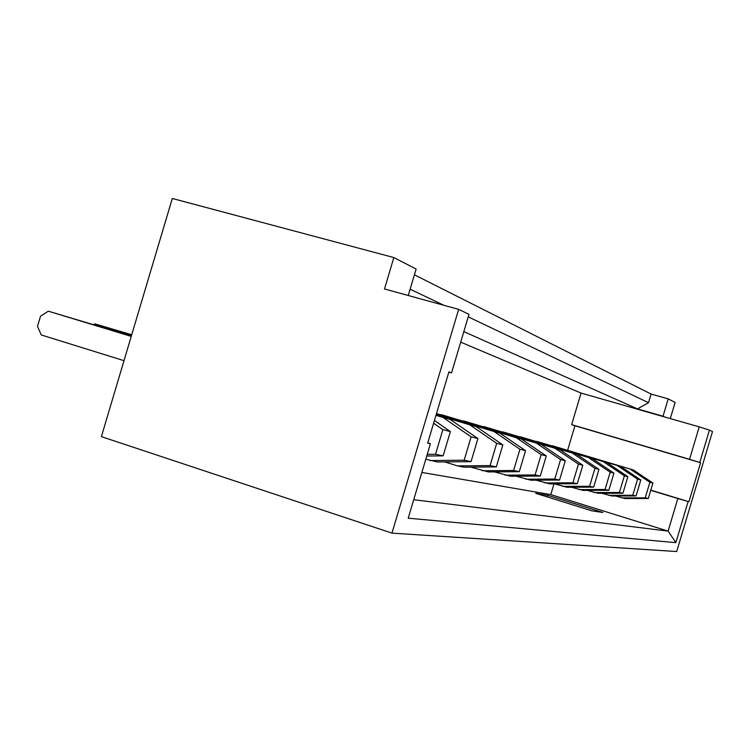 <?xml version="1.0" encoding="UTF-8"?>
<svg xmlns="http://www.w3.org/2000/svg" width="750" height="750" viewBox="0 0 750 750"><rect width="100%" height="100%" fill="white"/><g stroke="black" fill="none" stroke-linecap="round" stroke-linejoin="round"><path stroke-width="1.12" d="M670.284 418.594L675.103 402.431L668.212 398.878L651.103 394.059L414.413 274.8M567.628 450.272L574.931 425.766L571.65 424.65L581.062 393.066L664.819 417.028L663.038 416.212L668.212 398.878M421.847 472.434L550.781 494.597L668.109 531.112L677.822 498.534L688.95 501.712L700.594 462.703L689.541 459.291L699.216 426.872L709.444 430.097L699.806 462.413M650.737 490.322L677.822 498.534M550.781 494.597L553.987 483.844M664.819 417.028L699.216 426.872M408.244 295.5L416.137 269.034L393.844 257.55L384.488 288.975L458.663 309.356L391.959 533.128L676.706 551.531L712.5 431.569L709.444 430.097M393.844 257.55L172.303 198.469L101.381 436.641L391.959 533.128M448.828 372.178L451.537 372.863L448.912 371.916L427.688 443.1L430.416 443.709L427.781 442.772M451.537 372.863L468.984 314.325L458.663 309.356M688.125 501.534L675.853 542.653L408.206 518.194L430.416 443.709M663.038 416.212L637.463 408.9L463.828 331.641M581.062 393.066L460.697 342.141M571.65 424.65L689.541 459.291M535.678 493.303L547.978 495.384L602.888 512.494L591.928 510.853L535.678 493.303M413.719 499.706L668.109 531.112L675.853 542.653M441.412 414.684L541.538 444.647L441.309 415.012M463.463 420.863L559.875 449.709L463.378 421.163M483.863 426.572L576.825 454.387L483.778 426.853M502.781 431.878L592.537 458.728L502.697 432.131M520.369 436.8L607.134 462.75L520.303 437.044M536.775 441.403L620.737 466.509L536.709 441.619M552.103 445.697L633.441 470.016L552.047 445.903M650.794 490.144L688.95 501.712M574.931 425.766L700.594 462.703M633.441 470.016L652.913 483.056L648.309 498.488L624.928 498.534L615.469 495.994M630.262 469.144L649.884 482.288L645.244 497.85L621.684 497.897M652.913 483.056L649.884 482.288M648.309 498.488L645.244 497.85M620.737 466.509L640.809 479.981L636.047 495.938L611.934 496.003L601.8 493.275M617.344 465.572L637.575 479.166L632.775 495.262L608.466 495.319M640.809 479.981L637.575 479.166M636.047 495.938L632.775 495.262M607.134 462.75L627.853 476.691L622.922 493.209L598.022 493.284L587.156 490.359M603.497 461.747L624.384 475.809L619.406 492.488L594.3 492.562M627.853 476.691L624.384 475.809M622.922 493.209L619.406 492.488M592.537 458.728L613.941 473.147L608.822 490.284L583.097 490.378L571.397 487.228M588.628 457.65L610.209 472.2L605.053 489.497L579.094 489.6M613.941 473.147L610.209 472.2M608.822 490.284L605.053 489.497M576.825 454.387L598.959 469.341L593.653 487.134L567.028 487.247L554.409 483.844M572.616 453.225L594.938 468.319L589.584 486.281L562.716 486.403M598.959 469.341L594.938 468.319M593.653 487.134L589.584 486.281M559.875 449.709L582.797 465.234L577.275 483.722L549.694 483.863L536.044 480.178M555.319 448.453L578.447 464.128L572.878 482.812L545.034 482.953M582.797 465.234L578.447 464.128M577.275 483.722L572.878 482.812M541.538 444.647L565.294 460.781L559.547 480.037L530.934 480.206L516.112 476.194M536.597 443.287L560.578 459.581L554.766 479.044L525.881 479.222M565.294 460.781L560.578 459.581M559.547 480.037L554.766 479.044M436.491 413.569L521.625 439.153L546.272 455.944L540.281 476.034L510.562 476.231L494.419 471.863M436.453 413.681L516.244 437.672L541.144 454.641L535.078 474.956L505.059 475.162M521.625 439.153L516.244 437.672M546.272 455.944L541.144 454.641M540.281 476.034L535.078 474.956M436.35 414.047L499.922 433.163L525.544 450.675L519.281 471.675L488.362 471.909L470.709 467.119M436.312 414.178L494.044 431.541L519.938 449.25L513.6 470.494L482.362 470.738M499.922 433.163L494.044 431.541M525.544 450.675L519.938 449.25M519.281 471.675L513.6 470.494M436.191 414.581L476.184 426.609L502.856 444.9L496.303 466.894L464.091 467.175L457.5 465.891L444.694 461.897M436.144 414.722L469.744 424.828L496.697 443.334L490.059 465.6L457.5 465.891M476.184 426.609L469.744 424.828M502.856 444.9L496.697 443.334M496.303 466.894L490.059 465.6M436.012 415.172L450.113 419.409L477.919 438.562L471.038 461.644L437.419 461.972L425.803 459.197M435.966 415.331L443.016 417.459L471.131 436.837L464.166 460.209L430.162 460.556M450.113 419.409L443.016 417.459M477.919 438.562L471.131 436.837M471.038 461.644L464.166 460.209M93.722 324.6L94.847 323.888L131.625 335.072M131.719 334.753L94.847 323.888M434.419 420.525L450.375 431.559L443.137 455.841L426.741 456.028M433.612 423.244L442.856 429.647L435.525 454.256L427.238 454.359M450.375 431.559L442.856 429.647M443.137 455.841L435.525 454.256M124.003 360.675L41.259 334.95L37.5 326.372L40.528 316.2L48.338 311.184L131.231 336.403M131.334 336.047L48.338 311.184M468.234 316.856L648.525 402.694L651.103 394.059M648.525 402.694L637.463 408.9M410.128 289.2L444.009 305.334M547.978 495.384L547.5 496.988"/></g></svg>
